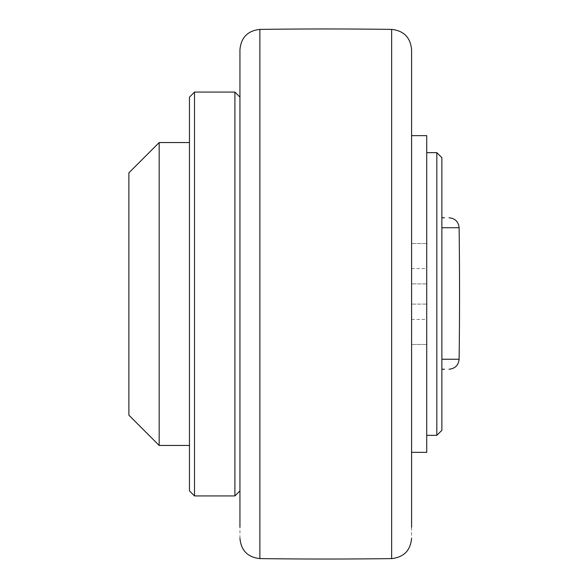 <?xml version="1.0" encoding="UTF-8"?>
<svg xmlns="http://www.w3.org/2000/svg" width="588" height="588" viewBox="0 0 588 588"><rect width="100%" height="100%" fill="white"/><g stroke="black" fill="none" stroke-linecap="round" stroke-linejoin="round"><path stroke-width="0.44" stroke-dasharray="2.94 2.21" d="M239.948 490.877L239.948 97.123M411.585 135.652L411.585 452.348M411.585 527.26L411.585 538.41M411.585 344.48L426.726 344.48L411.585 344.48M426.726 135.652L426.726 243.52L411.585 243.52L426.726 243.52L426.726 283.901L426.726 152.652L426.726 452.348M441.875 359.253L441.875 217.773L441.875 369.22L441.875 359.253L459.118 359.253M441.875 157.702L441.875 430.298M441.875 217.773L444.469 217.773M444.469 369.22L441.875 369.22M436.825 152.652L436.825 435.348M426.726 283.901L426.726 304.099L411.585 304.099L426.726 304.099L426.726 283.901L411.585 283.901L426.726 283.901M239.948 538.41L239.948 527.26M189.461 142.553L189.461 445.447L189.461 142.553M189.461 490.877L189.461 97.123M128.882 415.157L128.882 172.843M159.172 445.447L159.172 142.553M194.51 495.927L194.51 92.073M234.899 495.927L234.899 92.073M259.874 558.6L259.874 29.4M391.652 29.4L391.652 558.6M459.118 227.74L441.875 227.74M411.585 319.453L426.726 319.453M411.585 268.547L426.726 268.547"/><path stroke-width="0.88" d="M239.948 527.26L239.948 490.877L234.899 495.927L234.899 92.073L239.948 97.123L239.948 49.59L239.948 527.26M391.652 29.4L391.652 558.6A5048.193 5048.193 0 0 1 259.874 558.6L259.874 29.4A5048.193 5048.193 0 0 1 391.652 29.4C403.772 30.723 410.417 37.456 411.585 49.59L411.585 135.652L426.726 135.652L426.726 452.348L411.585 452.348L411.585 527.26L411.585 49.59M426.726 435.348L436.825 435.348L436.825 152.652L426.726 152.652M436.825 435.348L441.875 430.298L441.875 157.702L436.825 152.652M444.469 217.773L441.875 217.773M441.875 369.22L444.469 369.22M441.875 359.253L459.118 359.253A5048.193 5048.193 0 0 0 459.118 227.74C458.442 221.683 455.075 218.361 449.019 217.773M194.51 495.927L189.461 490.877L189.461 97.123L194.51 92.073L194.51 495.927L234.899 495.927M194.51 92.073L234.899 92.073M159.172 445.447L128.882 415.157L128.882 172.843L159.172 142.553L159.172 445.447L189.461 445.447M159.172 142.553L189.461 142.553M441.875 227.74L459.118 227.74M259.874 29.4C247.754 30.723 241.117 37.456 239.948 49.59M459.118 359.253C458.442 365.302 455.075 368.625 449.019 369.22M391.652 558.6C403.772 557.277 410.417 550.544 411.585 538.41M259.874 558.6C247.754 557.277 241.117 550.544 239.948 538.41"/></g></svg>
